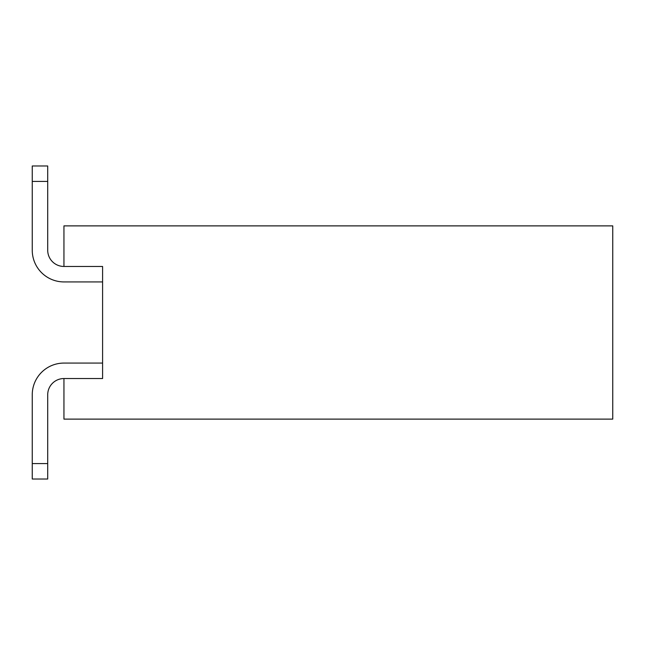 <?xml version="1.0" encoding="UTF-8"?>
<svg xmlns="http://www.w3.org/2000/svg" width="645" height="645" viewBox="0 0 645 645"><rect width="100%" height="100%" fill="white"/><g stroke="black" fill="none" stroke-linecap="round" stroke-linejoin="round"><path stroke-width="0.97" d="M102.587 266.458L102.587 378.542L102.587 266.458L63.944 266.458L63.944 225.879L612.75 225.879L612.75 419.121L63.944 419.121L63.944 378.542A16.23 16.23 0 0 0 47.706 394.772L47.706 463.57L32.25 463.57L32.25 394.772A31.694 31.694 0 0 1 63.944 363.079L102.587 363.079M102.587 378.542L63.944 378.542A16.23 16.23 0 0 0 47.706 394.772A16.23 16.23 0 0 1 63.944 378.542A16.23 16.23 0 0 0 47.706 394.772A16.23 16.23 0 0 1 63.944 378.542A16.23 16.23 0 0 0 47.706 394.772A16.23 16.23 0 0 1 63.944 378.542M63.944 266.458A16.23 16.23 0 0 1 47.706 250.228A16.23 16.23 0 0 0 63.944 266.458A16.23 16.23 0 0 1 47.706 250.228A16.23 16.23 0 0 0 63.944 266.458A16.23 16.23 0 0 1 47.706 250.228A16.23 16.23 0 0 0 63.944 266.458A16.23 16.23 0 0 1 47.706 250.228L47.706 181.43L32.25 181.43L32.25 250.228A31.694 31.694 0 0 0 63.944 281.921L102.587 281.921M32.25 463.57L32.25 394.772L32.25 479.025L47.706 479.025L47.706 463.57M32.25 181.43L32.25 165.975L47.706 165.975L47.706 181.43"/></g></svg>
